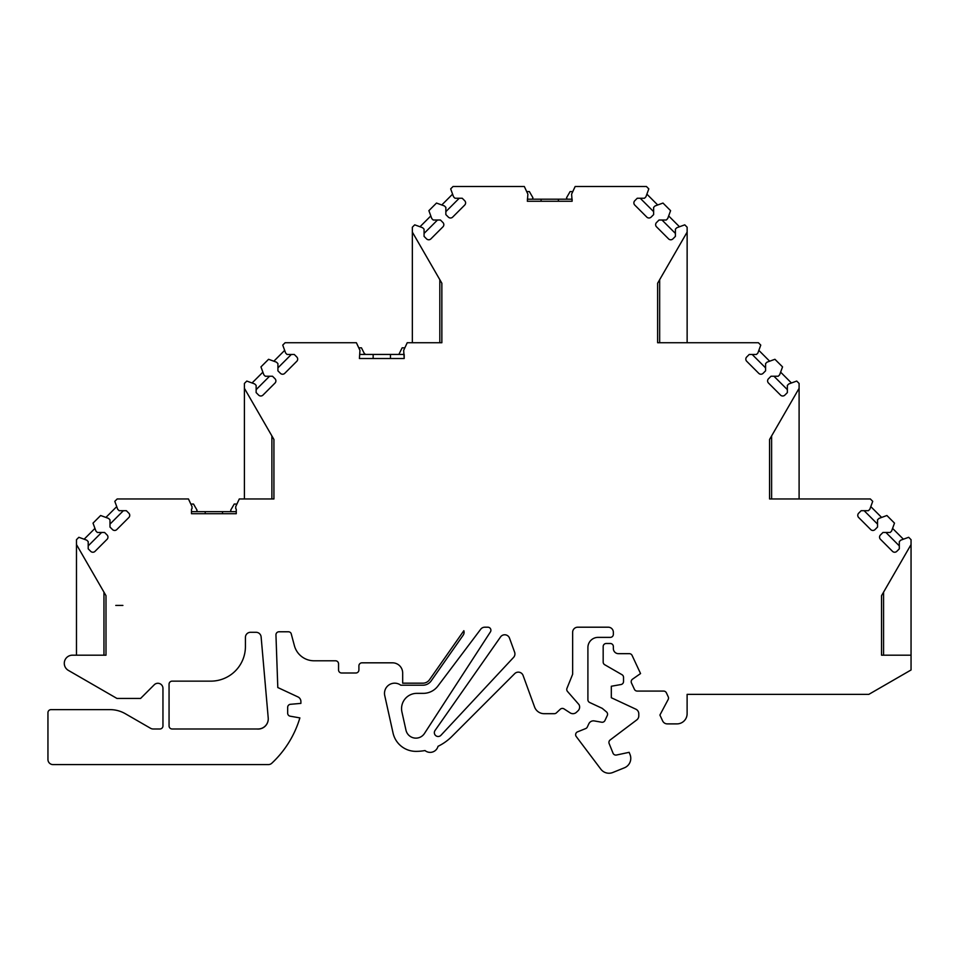 <?xml version="1.0" encoding="UTF-8"?>
<svg xmlns="http://www.w3.org/2000/svg" width="959" height="959" viewBox="0 0 959 959"><rect width="100%" height="100%" fill="white"/><g stroke="black" fill="none" stroke-linecap="round" stroke-linejoin="round"><path stroke-width="1.44" d="M532.437 199.184L532.856 197.614L532.94 199.184L527.354 199.184L541.08 199.184L541.08 201.258M191.488 509.157L191.488 513.712L236.262 513.712L236.262 509.157M632.496 679.2A3.057 3.057 0 0 0 631.478 682.988L634.426 689.317A3.057 3.057 0 0 0 637.196 691.079L663.628 691.079A3.057 3.057 0 0 1 666.385 692.842L668.231 696.797A3.057 3.057 0 0 1 668.159 699.519L659.9 715.054L662.657 720.952A5.095 5.095 0 0 0 667.26 723.889L676.934 723.889A10.177 10.177 0 0 0 687.112 713.712L687.112 694.376L868.806 694.376L911.05 669.981L911.05 655.189L881.537 655.189L881.537 595.683L911.05 544.568L911.05 539.665L908.664 537.292L900.753 540.169L899.314 541.607L899.314 548.836L896.809 551.341A3.057 3.057 0 0 1 892.493 551.341L880.446 539.294A3.057 3.057 0 0 1 880.446 534.978L882.951 532.473L890.18 532.473L891.618 531.034L894.495 523.123L886.895 515.51L878.983 518.399L877.533 519.838L877.533 527.054L875.04 529.56A3.057 3.057 0 0 1 870.712 529.56L858.665 517.512A3.057 3.057 0 0 1 858.665 513.197L861.17 510.691L868.398 510.691L869.837 509.253L872.714 501.341L870.34 498.956L769.574 498.956L769.574 439.462L799.099 388.335L799.099 383.444L796.713 381.059L788.801 383.948L787.363 385.386L787.363 392.603L784.858 395.108A3.057 3.057 0 0 1 780.542 395.108L768.495 383.061A3.057 3.057 0 0 1 768.495 378.745L771 376.24L778.217 376.24L779.655 374.801L782.544 366.889L774.932 359.289L767.02 362.166L765.582 363.605L765.582 370.833L763.076 373.339A3.057 3.057 0 0 1 758.761 373.339L746.713 361.291A3.057 3.057 0 0 1 746.713 356.976L749.219 354.47L756.447 354.47L757.886 353.032L760.763 345.108L758.389 342.735L657.622 342.735L657.622 283.229L687.135 232.102L687.135 227.211L684.762 224.838L676.85 227.715L675.4 229.153L675.4 236.382L672.906 238.887A3.057 3.057 0 0 1 668.579 238.887L656.531 226.839A3.057 3.057 0 0 1 656.531 222.524L659.037 220.019L666.265 220.019L667.704 218.58L670.581 210.656L662.981 203.056L655.069 205.933L653.63 207.372L653.63 214.6L651.125 217.106A3.057 3.057 0 0 1 646.81 217.106L634.762 205.058A3.057 3.057 0 0 1 634.762 200.743L637.267 198.237L644.484 198.237L645.922 196.799L648.811 188.887L646.426 186.502L575.16 186.502L571.6 194.138L572.127 201.258L527.354 201.258L527.882 194.138L524.321 186.502L453.056 186.502L450.67 188.887L453.547 196.799L454.986 198.237L462.214 198.237L464.719 200.743A3.057 3.057 0 0 1 464.719 205.058L452.672 217.106A3.057 3.057 0 0 1 448.356 217.106L445.851 214.6L445.851 207.372L444.413 205.933L436.501 203.056L428.889 210.656L431.778 218.58L433.216 220.019L440.445 220.019L442.938 222.524A3.057 3.057 0 0 1 442.938 226.839L430.891 238.887A3.057 3.057 0 0 1 426.575 238.887L424.07 236.382L424.07 229.153L422.631 227.715L414.72 224.838L412.346 227.211L412.346 232.102L441.859 283.229L441.859 342.735L407.227 342.735L403.667 350.359L404.195 358.51L359.421 358.51L359.949 350.359L356.388 342.735L285.123 342.735L282.737 345.108L285.614 353.02L287.053 354.47L294.281 354.47L296.787 356.976A3.057 3.057 0 0 1 296.787 361.291L284.739 373.339A3.057 3.057 0 0 1 280.424 373.339L277.918 370.833L277.918 363.605L276.48 362.166L268.568 359.289L260.956 366.889L263.845 374.801L265.283 376.24L272.512 376.24L275.005 378.745A3.057 3.057 0 0 1 275.005 383.061L262.958 395.108A3.057 3.057 0 0 1 258.642 395.108L256.137 392.603L256.137 385.386L254.698 383.948L246.787 381.059L244.413 383.444L244.413 388.335L273.926 439.462L273.926 498.956L239.294 498.956L235.734 506.592L235.734 508.63M373.147 354.434L404.195 354.434L359.949 354.434L373.147 354.434L373.147 358.51M364.768 354.434L361.447 347.817L358.762 347.817M398.848 354.434L402.157 347.817L404.854 347.817M230.663 510.224L231.179 511.65M532.94 199.184L558.39 199.184L558.39 201.258M210.836 681.142A34.608 34.608 0 0 0 245.42 646.534L245.42 637.375A5.095 5.095 0 0 1 250.527 632.293L256.065 632.293A5.095 5.095 0 0 1 261.124 636.932L268.22 717.991A10.177 10.177 0 0 1 256.796 728.984L172.164 728.984A3.057 3.057 0 0 1 169.06 725.927L169.06 684.211A3.057 3.057 0 0 1 172.117 681.142L210.86 681.142A34.608 34.608 0 0 0 245.42 646.534M95.037 551.341A3.057 3.057 0 0 1 90.709 551.341L88.204 548.836L88.204 541.607L86.766 540.169L78.854 537.292L76.48 539.677L76.48 544.568L105.993 595.683L105.993 655.189L72.416 655.189A8.14 8.14 0 0 0 68.353 670.377L116.95 698.44L140.589 698.44L154.267 684.762A5.095 5.095 0 0 1 162.958 688.37L162.958 725.927A3.057 3.057 0 0 1 159.901 728.984L153.128 728.984A5.095 5.095 0 0 1 150.587 728.301L125.353 713.736A30.532 30.532 0 0 0 110.057 709.636L51.007 709.636A3.057 3.057 0 0 0 47.95 712.693L47.95 759.516A5.095 5.095 0 0 0 53.033 764.599L268.328 764.599A5.095 5.095 0 0 0 271.793 763.232A101.774 101.774 0 0 0 299.879 717.895L290.181 716.193A3.057 3.057 0 0 1 287.664 713.184L287.664 707.346A3.057 3.057 0 0 1 290.445 704.302L300.898 703.391L300.898 701.544A5.095 5.095 0 0 0 297.961 696.929L277.798 687.531L275.952 634.942A3.057 3.057 0 0 1 279.009 631.777L288.395 631.777A3.057 3.057 0 0 1 291.128 633.455L294.401 645.695A20.355 20.355 0 0 0 314.072 660.787L335.494 660.787A3.057 3.057 0 0 1 338.551 663.844L338.551 669.945A3.057 3.057 0 0 0 341.608 673.002L355.849 673.002A3.057 3.057 0 0 0 358.906 669.945L358.906 665.87A3.057 3.057 0 0 1 361.963 662.825L392.495 662.825A10.177 10.177 0 0 1 402.672 673.002L402.672 683.18L422.859 683.18A8.14 8.14 0 0 0 429.524 679.703L463.844 630.71A5.095 5.095 0 0 1 463.173 635.206L431.19 680.878A10.177 10.177 0 0 1 422.859 685.217L400.79 685.217A10.177 10.177 0 0 0 384.739 695.563L393.046 733.024A23.412 23.412 0 0 0 415.906 751.365A50.887 50.887 0 0 0 425.005 750.549A8.14 8.14 0 0 0 438.023 746.306A50.887 50.887 0 0 0 451.881 736.464L514.719 673.626A5.095 5.095 0 0 1 523.099 675.484L534.571 706.987A10.177 10.177 0 0 0 544.137 713.688L554.326 713.688A3.057 3.057 0 0 0 556.4 712.873L560.296 709.228A3.057 3.057 0 0 1 564.048 708.905L570.149 712.873A5.095 5.095 0 0 0 576.395 712.321L578.013 710.799A5.095 5.095 0 0 0 578.996 704.613L567.56 691.523A3.057 3.057 0 0 1 566.973 688.298L572.643 674.261L572.643 632.293A5.095 5.095 0 0 1 577.726 627.198L608.258 627.198A5.095 5.095 0 0 1 613.352 632.293L613.352 634.319A3.057 3.057 0 0 1 610.284 637.375L598.08 637.375A10.177 10.177 0 0 0 587.903 647.553L587.903 699.722A3.057 3.057 0 0 0 589.665 702.491L602.24 708.353L606.472 711.902A3.057 3.057 0 0 1 607.275 715.534L604.949 720.509A3.057 3.057 0 0 1 601.653 722.223L594.316 720.928A5.095 5.095 0 0 0 588.826 723.793L587.316 727.018A3.057 3.057 0 0 1 585.697 728.564L577.534 731.861A3.057 3.057 0 0 0 576.239 736.524L600.849 769.19A10.177 10.177 0 0 0 612.789 772.498L624.417 767.799A10.177 10.177 0 0 0 630.039 754.553L629.14 752.324L616.481 755.021A3.057 3.057 0 0 1 613.017 753.175L609.145 743.561A3.057 3.057 0 0 1 610.128 739.988L636.764 719.909A5.095 5.095 0 0 0 638.79 715.846L638.79 713.796A5.095 5.095 0 0 0 635.853 709.181L611.315 697.732L611.315 686.248L621 684.534A3.057 3.057 0 0 0 623.53 681.525L623.53 677.354A3.057 3.057 0 0 0 622.007 674.704L604.697 664.719A3.057 3.057 0 0 1 603.175 662.082L603.175 646.534A3.057 3.057 0 0 1 606.232 643.489L610.296 643.489A3.057 3.057 0 0 1 613.352 646.534L613.352 648.572A5.095 5.095 0 0 0 618.435 653.666L629.332 653.666A3.057 3.057 0 0 1 632.101 655.429L640.552 673.554L632.484 679.2M107.084 539.294L95.025 551.341M107.072 534.978A3.057 3.057 0 0 1 107.072 539.294M192.016 508.63L192.016 506.592L188.455 498.956L117.19 498.956L114.804 501.341L117.681 509.253L119.12 510.691L126.348 510.691L128.854 513.197A3.057 3.057 0 0 1 128.854 517.512L116.806 529.56A3.057 3.057 0 0 1 112.491 529.56L109.985 527.054L109.985 519.838L108.547 518.399L100.635 515.51L93.023 523.123L95.912 531.034L97.35 532.473L104.579 532.473L107.084 534.978M115.775 605.429L122.896 605.429L115.775 605.429M480.723 629.224A5.095 5.095 0 0 1 484.786 627.198L487.843 627.198A3.057 3.057 0 0 1 490.409 631.921L424.441 733.503A10.177 10.177 0 0 1 405.969 730.159L401.917 711.926A15.272 15.272 0 0 1 416.829 693.357L423.267 693.357A18.317 18.317 0 0 0 437.891 686.057L480.723 629.224M500.55 636.944L435.038 730.494A3.812 3.812 0 0 0 435.77 735.649A3.812 3.812 0 0 0 440.948 735.277L513.568 657.406A5.095 5.095 0 0 0 514.623 652.204L509.505 638.119A5.095 5.095 0 0 0 500.55 636.944M236.921 504.05L234.224 504.05L230.759 510.068M196.571 511.65L196.991 510.068L197.086 511.65M196.991 510.068L193.514 504.05L190.829 504.05M532.856 197.614L529.38 191.596L526.695 191.596M566.529 199.184L566.625 197.614L567.045 199.184M572.787 191.596L570.09 191.596L566.625 197.614M364.923 353.835L365.019 354.434M256.796 728.984L258.079 728.984A10.177 10.177 0 0 0 268.22 717.991L268.208 717.919M881.537 595.683L883.575 592.159L883.575 655.189M881.537 655.189L882.556 655.189M769.574 439.462L771.611 435.925L771.611 498.956M769.574 498.956L770.592 498.956M799.099 498.956L799.099 388.335M657.622 342.735L659.66 342.735L659.66 279.704L657.622 283.229M687.135 342.735L687.135 232.102M412.346 232.102L412.346 342.735M441.859 283.229L439.821 279.704L439.821 342.735L441.859 342.735M244.413 388.335L244.413 498.956M273.926 439.462L271.888 435.925L271.888 498.956L273.926 498.956M105.993 655.189L103.956 655.189L103.956 592.159M76.48 544.568L76.48 655.189M101.618 532.473L88.204 545.875M84.128 539.21L94.953 528.397M123.387 510.691L109.985 524.105M105.91 517.428L116.722 506.616M269.551 376.24L256.137 389.654M252.061 382.989L262.886 372.164M291.32 354.47L277.918 367.872M273.842 361.207L284.655 350.383M437.484 220.019L424.07 233.421M419.994 226.756L430.819 215.943M459.253 198.237L445.851 211.639M441.775 204.974L452.588 194.162M572.127 201.258L572.127 199.196L558.39 199.184M653.63 211.639L640.216 198.237M646.893 194.162L657.706 204.974M675.4 233.421L661.998 220.019M668.663 215.943L679.487 226.756M765.582 367.872L752.18 354.47M758.845 350.383L769.657 361.207M787.363 389.654L773.949 376.24M780.626 372.164L791.439 382.989M877.533 524.105L864.131 510.691M870.796 506.616L881.621 517.44M899.314 545.875L885.912 532.473M892.577 528.397L903.39 539.21M911.05 655.189L911.05 542.59M236.262 511.65L191.488 511.65M404.195 354.434L404.195 358.51M390.457 354.434L390.457 358.51M222.524 511.65L222.524 513.712M205.214 511.65L205.214 513.712M235.674 670.617L234.907 671.384"/></g></svg>
